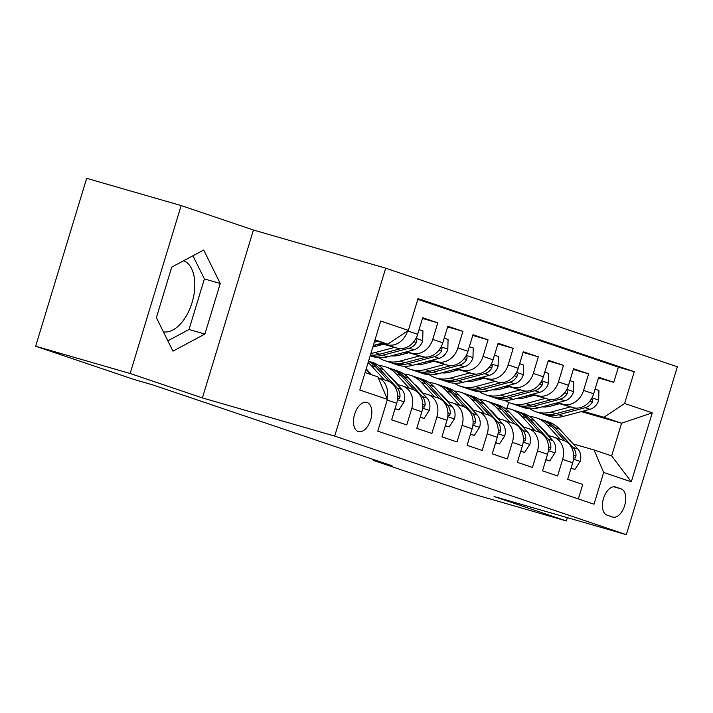 <?xml version="1.0" encoding="UTF-8"?>
<svg xmlns="http://www.w3.org/2000/svg" width="713" height="713" viewBox="0 0 713 713"><rect width="100%" height="100%" fill="white"/><g stroke="black" fill="none" stroke-linecap="round" stroke-linejoin="round"><path stroke-width="1.07" d="M163.393 331.839A37.005 20.686 106.1 0 0 192.394 301.492A37.005 20.686 106.1 0 0 183.606 260.753M358.247 431.534A15.178 8.485 106.1 0 0 358.452 431.597A15.178 8.485 106.1 0 0 370.76 419.547A15.178 8.485 106.1 0 0 367.07 402.488A15.178 8.485 106.1 0 0 366.865 402.426A15.178 8.485 106.1 0 0 354.557 414.476A15.178 8.485 106.1 0 0 358.247 431.534M181.147 205.576L130.131 373.487L202.412 397.925L253.427 230.014L181.147 205.576L86.665 178.33L35.65 346.233L134.338 379.592L153.233 385.047L392.079 465.794L373.184 460.34L471.872 493.699L566.354 520.953L567.352 517.656M253.427 230.014L385.697 268.168L677.35 366.767L626.335 534.67L334.682 436.08L385.697 268.168M387.212 400.073L396.695 403.282L391.66 419.85L406.749 424.948L411.784 408.38L421.838 411.784A18.975 15.731 -71.3 0 0 412.8 389.45L402.738 386.045A18.975 15.731 108.7 0 1 411.784 408.38M421.838 411.784L416.802 428.344L431.891 433.451L436.926 416.882L446.98 420.287A18.975 15.731 -71.3 0 0 437.942 397.943L427.88 394.547A18.975 15.731 108.7 0 1 436.926 416.882M446.98 420.287L441.944 436.846L457.033 441.944L462.069 425.385L472.122 428.78A18.975 15.731 -71.3 0 0 463.085 406.446L453.022 403.05A18.975 15.731 108.7 0 1 462.069 425.385M472.122 428.78L467.095 445.349L482.175 450.447L487.211 433.878L497.264 437.283A18.975 15.731 -71.3 0 0 488.227 414.948L478.173 411.544A18.975 15.731 108.7 0 1 487.211 433.878M497.264 437.283L492.237 453.842L507.317 458.949L512.353 442.381L522.406 445.785A18.975 15.731 -71.3 0 0 513.369 423.442L503.316 420.046A18.975 15.731 108.7 0 1 512.353 442.381M522.406 445.785L517.38 462.345L532.459 467.443L537.495 450.883L547.548 454.279A18.975 15.731 -71.3 0 0 538.511 431.944L528.458 428.549A18.975 15.731 108.7 0 1 537.495 450.883M547.548 454.279L542.522 470.847L557.602 475.945L562.637 459.386A18.975 15.731 -71.3 0 0 553.6 437.042A18.975 15.731 -71.3 0 0 553.038 436.873L548.012 435.42M556.853 402.934L573.02 407.595A18.975 15.731 -71.3 0 0 593.653 393.808L598.679 377.239L613.768 382.337L598.474 377.926M557.753 402.693L562.958 404.191A18.975 15.731 -71.3 0 0 583.59 390.403L588.626 373.844L573.332 369.432M588.626 373.844L573.537 368.737L568.511 385.305A18.975 15.731 -71.3 0 1 547.878 399.093L531.711 394.432M506.569 385.929L522.736 390.599A18.975 15.731 -71.3 0 0 543.368 376.803L548.395 360.243L563.484 365.341L548.19 360.93M481.427 377.435L497.594 382.097A18.975 15.731 -71.3 0 0 518.226 368.3L523.253 351.741L538.342 356.839L523.048 352.427M456.284 368.933L472.452 373.594A18.975 15.731 -71.3 0 0 493.084 359.807L498.111 343.238L513.2 348.345L497.906 343.933M431.142 360.43L447.309 365.101A18.975 15.731 -71.3 0 0 467.942 351.304L472.969 334.745L488.057 339.843L472.764 335.431M406 351.937L422.167 356.598A18.975 15.731 -71.3 0 0 442.8 342.801L447.826 326.242L462.915 331.34L447.621 326.928M380.858 343.434L397.025 348.096A18.975 15.731 -71.3 0 0 417.658 334.308L422.684 317.74L437.773 322.846L422.479 318.426M402.738 386.045A18.975 15.731 108.7 0 0 402.177 385.867L397.159 384.423M427.88 394.547A18.975 15.731 108.7 0 0 427.319 394.369L422.301 392.925M453.022 403.05A18.975 15.731 108.7 0 0 452.461 402.872L447.443 401.419M478.173 411.544A18.975 15.731 108.7 0 0 477.603 411.374L472.585 409.922M503.316 420.046A18.975 15.731 108.7 0 0 502.745 419.868L497.727 418.424M528.458 428.549A18.975 15.731 108.7 0 0 527.896 428.37L522.87 426.918M621.121 488.877L615.586 487.006A14.706 8.217 106.1 0 0 615.39 486.943A14.706 8.217 106.1 0 0 603.465 498.619A14.706 8.217 106.1 0 0 607.039 515.143L612.574 517.014A14.706 8.217 106.1 0 0 612.77 517.077A14.706 8.217 106.1 0 0 624.695 505.401A14.706 8.217 106.1 0 0 621.121 488.877L613.813 486.765M365.074 372.543L377.828 376.847L387.426 399.36L377.774 431.133L594 504.225L603.653 472.461L594.045 449.948L573.154 443.923M387.426 399.36L359.771 390.011L380.724 321.037L408.38 330.386L418.032 298.622L634.258 371.714L624.606 403.478L652.261 412.836L631.308 481.81L603.653 472.461M381.758 343.194L397.025 348.096M378.612 344.031L381.366 344.825M379.503 343.791L382.266 344.593M406.9 351.696L422.167 356.598M403.754 352.534L406.508 353.327M404.645 352.293L407.408 353.087M432.042 360.19L447.309 365.101M428.896 361.036L431.65 361.83M429.796 360.796L432.55 361.589M457.185 368.692L472.452 373.594M454.038 369.53L456.792 370.323M454.939 369.289L457.693 370.092M482.327 377.195L497.594 382.097M479.181 378.033L481.935 378.826M480.081 377.792L482.835 378.585M507.469 385.697L522.736 390.599M504.323 386.535L507.077 387.328M505.223 386.294L507.977 387.088M532.611 394.191L547.878 399.093M530.365 394.788L533.119 395.59M529.465 395.029L532.219 395.822M613.768 382.337L618.385 367.142L417.818 299.335M437.773 322.846L432.738 339.406A18.975 15.731 108.7 0 1 412.105 353.193M462.915 331.34L457.88 347.908A18.975 15.731 108.7 0 1 437.247 361.696M488.057 339.843L483.022 356.402A18.975 15.731 108.7 0 1 462.389 370.199M513.2 348.345L508.164 364.904A18.975 15.731 108.7 0 1 487.532 378.692M538.342 356.839L533.306 373.407A18.975 15.731 108.7 0 1 512.674 387.195M563.484 365.341L558.448 381.901A18.975 15.731 108.7 0 1 537.816 395.697M578.341 498.931L582.744 484.448L567.664 479.341L572.691 462.782A18.975 15.731 -71.3 0 0 563.653 440.447L553.6 437.042M594.045 449.948L611.647 455.901L621.576 423.219L603.973 417.274L624.606 403.478M553.93 403.71L556.684 404.503M581.318 411.615L621.576 423.219L652.261 412.836M555.507 403.291L558.261 404.084M582.895 411.196L603.973 417.274M130.131 373.487L35.65 346.233M202.412 397.925L334.682 436.08M626.335 534.67L494.064 496.515L566.354 520.953M373.443 459.493L373.184 460.34M506.916 408.291L508.69 402.444M374.824 340.449L387.747 344.174L375.002 339.869M618.385 367.142L634.258 371.714M396.695 403.282A18.975 15.731 -71.3 0 0 387.658 380.947L378.211 377.756A18.975 15.731 108.7 0 1 387.025 398.433M408.38 330.386L387.747 344.174M417.658 334.308L407.604 330.903A18.975 15.731 108.7 0 1 386.963 344.7M611.647 455.901L631.308 481.81M156.379 317.659L172.956 351.152L204.898 334.067L220.264 283.498L203.686 250.013L171.744 267.099L156.379 317.659M167.84 340.823L189.025 329.486L204.39 278.926L192.929 255.771M204.39 278.926L220.264 283.498M189.025 329.486L204.898 334.067M571.077 468.111L574.936 469.421L580.204 461.195A12.576 10.419 -71.3 0 0 577.886 449.083L559.669 429.181A36.292 30.08 -71.3 0 0 548.876 422.078L544.099 420.456A36.292 30.08 -71.3 0 0 542.575 420.002M560.24 439.288L547.094 424.93A36.292 30.08 -71.3 0 0 536.31 417.827A36.292 30.08 -71.3 0 0 529.732 416.544M548.867 435.67L543.288 429.565A30.124 24.964 -71.3 0 0 539.866 426.517M520.552 423.691A30.124 24.964 -71.3 0 0 520.062 423.852M573.6 458.013L575.32 457.933L575.997 456.035A12.576 10.419 -71.3 0 0 573.109 447.47L554.892 427.568A36.292 30.08 -71.3 0 0 544.099 420.456M536.31 417.827L541.087 419.44A36.292 30.08 108.7 0 1 551.871 426.543L565.159 441.062M522.879 426.24A30.124 24.964 -71.3 0 0 522.433 426.436M571.024 468.289L574.936 469.421M559.607 403.727L550.391 406.178A30.124 24.964 108.7 0 1 542.192 406.838M526.72 397.293A30.124 24.964 108.7 0 1 525.882 395.982M570.552 406.882L550.997 412.087A36.292 30.08 108.7 0 1 535.811 411.704A36.292 30.08 108.7 0 1 529.812 408.736M520.695 398.424A36.292 30.08 108.7 0 1 520.223 397.489M595.061 389.155L598.92 390.457L598.679 400.385A12.576 10.419 108.7 0 1 589.963 409.307L563.564 416.339A36.292 30.08 108.7 0 1 548.386 415.955L543.609 414.342A36.292 30.08 -71.3 0 0 558.787 414.725L585.186 407.693A12.576 10.419 -71.3 0 0 592.405 402.034L592.806 399.61L591.327 399.004M544.42 406.963A30.124 24.964 108.7 0 1 543.734 406.428M576.772 408.112L555.775 413.7A36.292 30.08 108.7 0 1 540.588 413.317L535.811 411.704M542.112 413.781A36.292 30.08 -71.3 0 0 543.609 414.342M529.34 395.064A30.124 24.964 -71.3 0 0 530 396.419M545.926 459.618L549.785 460.919L555.062 452.693A12.576 10.419 -71.3 0 0 552.744 440.581L534.527 420.679A36.292 30.08 -71.3 0 0 523.734 413.576L518.957 411.962A36.292 30.08 -71.3 0 0 517.433 411.499M535.098 430.795L521.952 416.437A36.292 30.08 -71.3 0 0 511.168 409.324A36.292 30.08 -71.3 0 0 504.59 408.05M523.725 427.167L518.146 421.071A30.124 24.964 -71.3 0 0 514.724 418.014M495.41 415.198A30.124 24.964 -71.3 0 0 494.92 415.358M548.457 449.511L550.178 449.431L550.855 447.541A12.576 10.419 -71.3 0 0 547.967 438.967L529.75 419.066A36.292 30.08 -71.3 0 0 518.957 411.962M511.168 409.324L515.945 410.938A36.292 30.08 108.7 0 1 526.729 418.05L540.017 432.559M497.736 417.738A30.124 24.964 -71.3 0 0 497.291 417.943M545.873 459.787L549.785 460.919M520.784 451.115L524.643 452.416L529.919 444.19A12.576 10.419 -71.3 0 0 527.593 432.087L509.376 412.185A36.292 30.08 -71.3 0 0 498.592 405.073L493.815 403.46A36.292 30.08 -71.3 0 0 492.291 402.997M509.955 422.292L496.809 407.934A36.292 30.08 -71.3 0 0 486.025 400.822A36.292 30.08 -71.3 0 0 479.448 399.547M498.583 418.665L493.004 412.569A30.124 24.964 -71.3 0 0 489.581 409.52M470.268 406.695A30.124 24.964 -71.3 0 0 469.778 406.856M523.315 441.008L525.035 440.937L525.713 439.039A12.576 10.419 -71.3 0 0 522.825 430.465L504.599 410.563A36.292 30.08 -71.3 0 0 493.815 403.46M486.025 400.822L490.802 402.444A36.292 30.08 108.7 0 1 501.587 409.547L514.875 424.057M472.594 409.244A30.124 24.964 -71.3 0 0 472.149 409.44M520.731 451.293L524.643 452.416M495.642 442.613L499.501 443.923L504.777 435.696A12.576 10.419 -71.3 0 0 502.451 423.584L484.234 403.683A36.292 30.08 -71.3 0 0 473.45 396.58L468.673 394.957A36.292 30.08 -71.3 0 0 467.149 394.503M484.813 413.79L471.667 399.432A36.292 30.08 -71.3 0 0 460.883 392.328A36.292 30.08 -71.3 0 0 454.306 391.045M473.441 410.171L467.862 404.066A30.124 24.964 -71.3 0 0 464.439 401.018M445.126 398.193A30.124 24.964 -71.3 0 0 444.636 398.353M498.173 432.515L499.893 432.434L500.571 430.536A12.576 10.419 -71.3 0 0 497.674 421.971L479.457 402.07A36.292 30.08 -71.3 0 0 468.673 394.957M460.883 392.328L465.66 393.941A36.292 30.08 108.7 0 1 476.444 401.045L489.724 415.563M447.452 400.742A30.124 24.964 -71.3 0 0 447.006 400.938M495.588 442.791L499.501 443.923M470.5 434.119L474.359 435.42L479.635 427.194A12.576 10.419 -71.3 0 0 477.309 415.082L459.092 395.18A36.292 30.08 -71.3 0 0 448.308 388.077L443.531 386.464A36.292 30.08 -71.3 0 0 442.007 386M459.671 405.287L446.525 390.929A36.292 30.08 -71.3 0 0 435.741 383.826A36.292 30.08 -71.3 0 0 429.164 382.551M448.299 401.669L442.72 395.563A30.124 24.964 -71.3 0 0 439.297 392.515M419.984 389.699A30.124 24.964 -71.3 0 0 419.494 389.859M473.031 424.012L474.751 423.932L475.428 422.043A12.576 10.419 -71.3 0 0 472.532 413.469L454.315 393.567A36.292 30.08 -71.3 0 0 443.531 386.464M435.741 383.826L440.518 385.439A36.292 30.08 108.7 0 1 451.302 392.551L464.582 407.061M422.31 392.239A30.124 24.964 -71.3 0 0 421.864 392.444M470.446 434.288L474.359 435.42M534.465 395.225L525.249 397.685A30.124 24.964 108.7 0 1 517.05 398.335M501.578 388.79A30.124 24.964 108.7 0 1 500.74 387.48M545.409 398.38L525.855 403.594A36.292 30.08 108.7 0 1 510.668 403.21A36.292 30.08 108.7 0 1 504.67 400.234M495.553 389.922A36.292 30.08 108.7 0 1 495.08 388.995M569.919 380.653L573.778 381.954L573.537 391.883A12.576 10.419 108.7 0 1 564.821 400.813L538.422 407.836A36.292 30.08 108.7 0 1 523.244 407.453L518.467 405.84A36.292 30.08 -71.3 0 0 533.645 406.223L560.044 399.191A12.576 10.419 -71.3 0 0 567.263 393.54L567.664 391.116L566.184 390.501M519.278 398.46A30.124 24.964 108.7 0 1 518.592 397.925M551.63 399.61L530.632 405.207A36.292 30.08 108.7 0 1 515.446 404.824L510.668 403.21M516.97 405.287A36.292 30.08 -71.3 0 0 518.467 405.84M504.189 386.562A30.124 24.964 -71.3 0 0 504.857 387.917M509.323 386.731L500.107 389.182A30.124 24.964 108.7 0 1 491.908 389.833M476.436 380.287A30.124 24.964 108.7 0 1 475.598 378.986M520.267 389.886L500.713 395.091A36.292 30.08 108.7 0 1 485.526 394.708A36.292 30.08 108.7 0 1 479.528 391.731M470.411 381.428A36.292 30.08 108.7 0 1 469.938 380.492M544.777 372.15L548.636 373.46L548.395 383.38A12.576 10.419 108.7 0 1 539.679 392.31L513.28 399.342A36.292 30.08 108.7 0 1 498.102 398.959L493.325 397.337A36.292 30.08 -71.3 0 0 508.503 397.729L534.902 390.697A12.576 10.419 -71.3 0 0 542.112 385.038L542.522 382.614L541.042 382.008M494.136 389.966A30.124 24.964 108.7 0 1 493.449 389.423M526.488 391.116L505.49 396.704A36.292 30.08 108.7 0 1 490.303 396.321L485.526 394.708M491.827 396.784A36.292 30.08 -71.3 0 0 493.325 397.337M479.047 378.068A30.124 24.964 -71.3 0 0 479.715 379.414M484.18 378.229L474.965 380.68A30.124 24.964 108.7 0 1 466.765 381.339M451.293 371.794A30.124 24.964 108.7 0 1 450.456 370.484M495.125 381.384L475.571 386.589A36.292 30.08 108.7 0 1 460.384 386.205A36.292 30.08 108.7 0 1 454.386 383.238M445.269 372.926A36.292 30.08 108.7 0 1 444.796 371.99M519.634 363.657L523.494 364.958L523.253 374.886A12.576 10.419 108.7 0 1 514.536 383.808L488.138 390.84A36.292 30.08 108.7 0 1 472.96 390.457L468.183 388.843A36.292 30.08 -71.3 0 0 483.361 389.227L509.759 382.195A12.576 10.419 -71.3 0 0 516.97 376.535L517.38 374.111L515.9 373.505M468.994 381.464A30.124 24.964 108.7 0 1 468.307 380.929M501.346 382.614L480.348 388.202A36.292 30.08 108.7 0 1 465.161 387.819L460.384 386.205M466.685 388.282A36.292 30.08 -71.3 0 0 468.183 388.843M453.905 369.566A30.124 24.964 -71.3 0 0 454.573 370.92M459.038 369.726L449.823 372.186A30.124 24.964 108.7 0 1 441.623 372.837M426.151 363.291A30.124 24.964 108.7 0 1 425.313 361.981M469.974 372.881L450.429 378.095A36.292 30.08 108.7 0 1 435.242 377.703A36.292 30.08 108.7 0 1 429.244 374.735M420.126 364.423A36.292 30.08 108.7 0 1 419.654 363.496M494.492 355.154L498.351 356.455L498.111 366.384A12.576 10.419 108.7 0 1 489.394 375.314L462.995 382.337A36.292 30.08 108.7 0 1 447.817 381.954L443.04 380.341A36.292 30.08 -71.3 0 0 458.218 380.724L484.617 373.692A12.576 10.419 -71.3 0 0 491.827 368.042L492.237 365.617L490.758 365.003M443.851 372.961A30.124 24.964 108.7 0 1 443.165 372.427M476.204 374.111L455.206 379.708A36.292 30.08 108.7 0 1 440.019 379.325L435.242 377.703M441.543 379.788A36.292 30.08 -71.3 0 0 443.04 380.341M428.763 361.063A30.124 24.964 -71.3 0 0 429.431 362.418M445.358 425.616L449.217 426.918L454.493 418.691A12.576 10.419 -71.3 0 0 452.167 406.588L433.95 386.687A36.292 30.08 -71.3 0 0 423.166 379.574L418.388 377.961A36.292 30.08 -71.3 0 0 416.864 377.498M434.529 396.793L421.383 382.435A36.292 30.08 -71.3 0 0 410.599 375.323A36.292 30.08 -71.3 0 0 404.021 374.049M423.157 393.166L417.577 387.07A30.124 24.964 -71.3 0 0 414.155 384.022M394.842 381.197A30.124 24.964 -71.3 0 0 394.351 381.357M447.889 415.51L449.609 415.438L450.277 413.54A12.576 10.419 -71.3 0 0 447.39 404.966L429.173 385.065A36.292 30.08 -71.3 0 0 418.388 377.961M410.599 375.323L415.376 376.945A36.292 30.08 108.7 0 1 426.16 384.049L439.44 398.558M397.168 383.746A30.124 24.964 -71.3 0 0 396.722 383.942M445.304 425.795L449.217 426.918M433.896 361.233L424.681 363.683A30.124 24.964 108.7 0 1 416.481 364.334M401.009 354.789A30.124 24.964 108.7 0 1 400.171 353.488M444.832 364.388L425.287 369.592A36.292 30.08 108.7 0 1 410.1 369.209A36.292 30.08 108.7 0 1 404.102 366.232M394.984 355.93A36.292 30.08 108.7 0 1 394.512 354.994M469.35 346.652L473.209 347.962L472.969 357.881A12.576 10.419 108.7 0 1 464.252 366.812L437.853 373.844A36.292 30.08 108.7 0 1 422.675 373.46L417.898 371.838A36.292 30.08 -71.3 0 0 433.076 372.231L459.475 365.199A12.576 10.419 -71.3 0 0 466.685 359.539L467.095 357.115L465.616 356.509M418.709 364.468A30.124 24.964 108.7 0 1 418.023 363.924M451.062 365.609L430.064 371.206A36.292 30.08 108.7 0 1 414.877 370.822L410.1 369.209M416.401 371.286A36.292 30.08 -71.3 0 0 417.898 371.838M403.62 352.57A30.124 24.964 -71.3 0 0 404.289 353.915M420.215 417.114L424.075 418.424L429.351 410.189A12.576 10.419 -71.3 0 0 427.025 398.086L408.807 378.184A36.292 30.08 -71.3 0 0 398.023 371.072L393.246 369.459A36.292 30.08 -71.3 0 0 391.722 368.995M409.387 388.291L396.241 373.933A36.292 30.08 -71.3 0 0 385.457 366.83A36.292 30.08 -71.3 0 0 378.879 365.546M398.014 384.672L392.435 378.567A30.124 24.964 -71.3 0 0 389.013 375.519M369.699 372.694A30.124 24.964 -71.3 0 0 369.209 372.854M422.747 407.016L424.467 406.936L425.135 405.037A12.576 10.419 -71.3 0 0 422.248 396.473L404.03 376.571A36.292 30.08 -71.3 0 0 393.246 369.459M385.457 366.83L390.234 368.443A36.292 30.08 108.7 0 1 401.018 375.546L414.298 390.064M420.162 417.292L424.075 418.424M408.754 352.73L399.538 355.181A30.124 24.964 108.7 0 1 391.339 355.84M375.867 346.295A30.124 24.964 108.7 0 1 375.029 344.985M419.69 355.885L400.145 361.09A36.292 30.08 108.7 0 1 384.958 360.707A36.292 30.08 108.7 0 1 378.959 357.739M444.208 338.158L448.067 339.459L447.826 349.388A12.576 10.419 108.7 0 1 439.11 358.309L412.711 365.341A36.292 30.08 108.7 0 1 397.533 364.958L392.756 363.345A36.292 30.08 -71.3 0 0 407.934 363.728L434.333 356.696A12.576 10.419 -71.3 0 0 441.543 351.037L441.953 348.612L440.474 348.006M393.567 355.965A30.124 24.964 108.7 0 1 392.881 355.43M425.919 357.115L404.922 362.703A36.292 30.08 108.7 0 1 389.735 362.32L384.958 360.707M391.259 362.783A36.292 30.08 -71.3 0 0 392.756 363.345M378.478 344.067A30.124 24.964 -71.3 0 0 379.147 345.422M395.073 408.611L398.932 409.922L404.209 401.695A12.576 10.419 -71.3 0 0 401.882 389.583L383.665 369.682A36.292 30.08 -71.3 0 0 372.881 362.578L368.55 361.117A36.292 30.08 -71.3 0 1 378.888 368.068L383.665 369.682M384.245 379.788L371.099 365.43A36.292 30.08 -71.3 0 0 368.095 362.614M371.553 374.735L367.293 370.065A30.124 24.964 -71.3 0 0 366.17 368.933M368.469 361.375A36.292 30.08 108.7 0 1 375.876 367.052L389.155 381.562M397.604 398.514L399.325 398.433L399.993 396.544A12.576 10.419 -71.3 0 0 397.105 387.97L378.888 368.068M395.02 408.79L398.932 409.922M383.612 344.227L374.396 346.687A30.124 24.964 108.7 0 1 372.828 347.044M394.547 347.383L375.002 352.596A36.292 30.08 108.7 0 1 370.903 353.363M419.066 329.656L422.925 330.957L422.684 340.885A12.576 10.419 108.7 0 1 413.968 349.807L387.569 356.839A36.292 30.08 108.7 0 1 372.391 356.455L370.19 355.716M400.777 348.612L379.779 354.209A36.292 30.08 108.7 0 1 370.395 355.047M370.234 355.573A36.292 30.08 -71.3 0 0 382.792 355.226L409.191 348.194A12.576 10.419 -71.3 0 0 416.401 342.534L416.802 340.119L415.331 339.504M370.644 374.423L366.036 369.387M365.867 372.81L365.216 372.097M383.104 342.837L373.309 345.44M374.263 342.302L377.899 341.331M562.958 404.191L573.02 407.595M583.59 390.403L593.653 393.808M432.738 339.406L442.8 342.801M457.88 347.908L467.942 351.304M483.022 356.402L493.084 359.807M508.164 364.904L518.226 368.3M533.306 373.407L543.368 376.803M558.448 381.901L568.511 385.305M562.637 459.386L572.691 462.782M573.475 459.172L580.07 461.4M554.892 427.568L559.669 429.181M547.094 424.93L551.871 426.543M573.109 447.47L577.886 449.083M573.644 455.357L575.997 456.035M598.688 400.136L591.977 397.863M555.775 413.7L550.997 412.087M563.564 416.339L558.787 414.725M589.963 409.307L585.186 407.693M589.74 401.267L592.405 402.034M548.333 450.669L554.928 452.898M529.75 419.066L534.527 420.679M521.952 416.437L526.729 418.05M547.967 438.967L552.744 440.581M548.502 446.864L550.855 447.541M523.19 442.167L529.786 444.395M504.599 410.563L509.376 412.185M496.809 407.934L501.587 409.547M522.825 430.465L527.593 432.087M523.36 438.361L525.713 439.039M498.048 433.664L504.644 435.901M479.457 402.07L484.234 403.683M471.667 399.432L476.444 401.045M497.674 421.971L502.451 423.584M498.218 429.859L500.571 430.536M472.906 425.171L479.501 427.399M454.315 393.567L459.092 395.18M446.525 390.929L451.302 392.551M472.532 413.469L477.309 415.082M473.075 421.365L475.428 422.043M573.546 391.633L566.835 389.369M530.632 405.207L525.855 403.594M538.422 407.836L533.645 406.223M564.821 400.813L560.044 399.191M564.598 392.774L567.263 393.54M548.404 383.131L541.693 380.867M505.49 396.704L500.713 395.091M513.28 399.342L508.503 397.729M539.679 392.31L534.902 390.697M539.456 384.271L542.112 385.038M523.262 374.637L516.551 372.364M480.348 388.202L475.571 386.589M488.138 390.84L483.361 389.227M514.536 383.808L509.759 382.195M514.314 375.769L516.97 376.535M498.12 366.134L491.409 363.871M455.206 379.708L450.429 378.095M462.995 382.337L458.218 380.724M489.394 375.314L484.617 373.692M489.171 367.266L491.827 368.042M447.764 416.668L454.359 418.896M429.173 385.065L433.95 386.687M421.383 382.435L426.16 384.049M447.39 404.966L452.167 406.588M447.933 412.863L450.277 413.54M472.977 357.632L466.266 355.368M430.064 371.206L425.287 369.592M437.853 373.844L433.076 372.231M464.252 366.812L459.475 365.199M464.029 358.773L466.685 359.539M422.622 408.166L429.217 410.403M404.03 376.571L408.807 378.184M396.241 373.933L401.018 375.546M422.248 396.473L427.025 398.086M422.791 404.36L425.135 405.037M447.826 349.138L441.124 346.866M404.922 362.703L400.145 361.09M412.711 365.341L407.934 363.728M439.11 358.309L434.333 356.696M438.887 350.27L441.543 351.037M397.48 399.672L404.075 401.9M371.099 365.43L375.876 367.052M397.105 387.97L401.882 389.583M397.649 395.867L399.993 396.544M422.684 340.636L415.973 338.372M379.779 354.209L375.002 352.596M387.569 356.839L382.792 355.226M413.968 349.807L409.191 348.194M413.745 341.768L416.401 342.534"/></g></svg>
